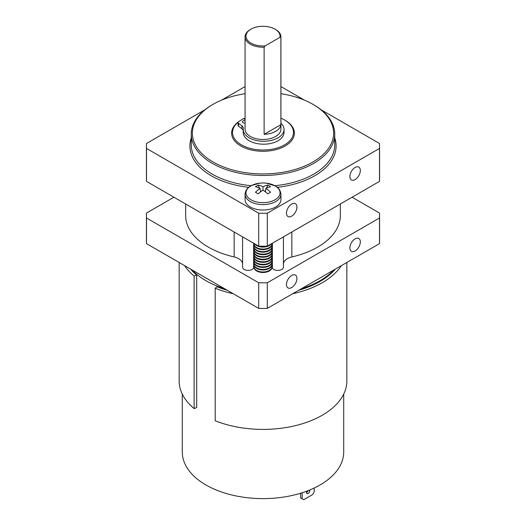 <?xml version="1.0" encoding="UTF-8"?>
<svg xmlns="http://www.w3.org/2000/svg" width="526" height="526" viewBox="0 0 526 526"><rect width="100%" height="100%" fill="white"/><g stroke="black" fill="none" stroke-linecap="round" stroke-linejoin="round"><path stroke-width="0.79" d="M355.103 250.941A7.397 4.274 120 0 0 359.935 244.419A7.397 4.274 120 0 0 358.798 238.495A7.397 4.274 120 0 0 355.103 238.857A7.397 4.274 120 0 0 350.27 245.379A7.397 4.274 120 0 0 351.401 251.31A7.397 4.274 120 0 0 355.103 250.941M291.693 287.551A7.397 4.274 120 0 0 296.526 281.029A7.397 4.274 120 0 0 295.388 275.105A7.397 4.274 120 0 0 291.693 275.466A7.397 4.274 120 0 0 286.861 281.989A7.397 4.274 120 0 0 287.992 287.913A7.397 4.274 120 0 0 291.693 287.551M258.7 308.407L146.504 243.63L146.504 218.001L258.7 282.778L258.7 308.407A116.575 67.302 180 0 0 267.3 308.407L379.496 243.63A116.575 67.302 180 0 0 379.575 241.151L379.575 215.522A116.575 67.302 180 0 1 379.496 218.001L379.496 243.63M267.3 308.407L267.3 282.778A116.575 67.302 180 0 1 258.7 282.778M267.3 282.778L379.496 218.001M352.091 197.217L379.496 213.043A116.575 67.302 180 0 1 379.575 215.522M173.909 197.217L146.504 213.043A116.575 67.302 180 0 0 146.425 215.522L146.425 241.151A116.575 67.302 180 0 0 146.504 243.63M146.504 218.001A116.575 67.302 180 0 1 146.425 215.522M227.239 290.24A80.708 46.597 180 0 1 216.988 286.749L215.2 288.241L215.2 420.767A83.844 48.405 0 0 0 301.871 423.884A83.844 48.405 0 0 0 346.844 380.995L346.844 262.481M215.2 288.241A83.844 48.405 0 0 0 233.294 293.738M292.706 293.738A83.844 48.405 0 0 0 341.407 265.623M184.593 265.623A83.844 48.405 0 0 0 194.12 276.071L194.12 408.597A83.844 48.405 0 0 1 179.156 380.995L179.156 262.481M182.292 394.119L182.292 452.018A80.708 46.597 0 0 0 263 498.615A80.708 46.597 0 0 0 343.708 452.018L343.708 394.119M335.351 269.115A80.708 46.597 180 0 1 298.761 290.24M194.12 408.597L196.698 407.558L196.698 275.032A80.708 46.597 180 0 1 190.649 269.115M194.12 276.071L196.698 275.032M306.592 491.231L306.592 492.56A2.242 1.295 120 0 0 307.059 493.585A2.242 1.295 120 0 0 308.788 492.987A2.242 1.295 120 0 0 309.761 490.732L309.761 489.995M314.2 488.036L314.2 491.83L312.615 494.578L303.739 499.7L302.154 498.786L302.154 492.763M302.154 498.786L300.57 497.872L300.57 493.257M306.592 492.56A2.242 1.295 120 0 0 308.026 490.686M242.578 264.157A13.452 7.765 0 0 0 238.64 258.667A13.452 7.765 0 0 0 234.149 256.951L234.149 231.992M283.422 236.864L283.422 267.162A5.602 3.235 180 0 1 278.478 270.377A5.602 3.235 180 0 1 272.369 267.925A9.639 5.562 0 0 0 271.968 267.195M185.658 203.996L185.658 215.522A77.342 44.651 0 0 0 234.149 256.951M291.851 231.992L291.851 256.951A77.342 44.651 0 0 0 340.342 215.522L340.342 203.996M291.851 256.951A13.452 7.765 0 0 0 283.422 264.157M254.032 267.195A9.639 5.562 0 0 0 253.631 267.925A5.602 3.235 0 0 1 247.522 270.377A5.602 3.235 0 0 1 242.578 267.162L242.578 236.864M213.063 161.982A70.615 40.772 0 0 0 312.937 161.982A70.615 40.772 0 0 0 312.937 104.319L313.726 104.779A71.74 41.416 180 0 1 334.74 134.064A71.74 41.416 180 0 1 290.451 172.331A71.74 41.416 180 0 1 212.274 163.356A71.74 41.416 180 0 1 191.26 134.064A71.74 41.416 180 0 1 212.274 104.779L213.063 104.319A70.615 40.772 0 0 0 213.063 161.982M240.809 145.965A31.382 18.121 180 0 1 231.618 133.15A31.382 18.121 180 0 1 238.186 122.052A31.382 18.121 180 0 0 231.618 133.15L231.618 133.15A31.382 18.121 180 0 0 246.931 148.713A31.382 18.121 180 0 0 278.504 148.904A31.382 18.121 180 0 0 294.382 133.15A31.382 18.121 180 0 1 275.013 149.89A31.382 18.121 180 0 1 240.809 145.965M291.693 204.081A7.397 4.274 120 0 0 286.861 210.597A7.397 4.274 120 0 0 287.992 216.528A7.397 4.274 120 0 0 291.693 216.16A7.397 4.274 120 0 0 296.526 209.644A7.397 4.274 120 0 0 295.388 203.713A7.397 4.274 120 0 0 291.693 204.081M355.103 167.472A7.397 4.274 120 0 0 350.27 173.994A7.397 4.274 120 0 0 351.401 179.918A7.397 4.274 120 0 0 355.103 179.55A7.397 4.274 120 0 0 359.935 173.034A7.397 4.274 120 0 0 358.798 167.104A7.397 4.274 120 0 0 355.103 167.472M146.504 181.391L146.504 148.444L258.7 213.221L258.7 246.168L146.504 181.391A116.575 67.302 0 0 1 146.425 178.912L146.425 145.965A116.575 67.302 0 0 0 146.504 148.444M245.063 86.58L221.63 100.104M204.91 109.763L146.504 143.486A116.575 67.302 0 0 0 146.425 145.965M379.496 148.444L379.496 181.391L267.3 246.168L267.3 213.221L379.496 148.444A116.575 67.302 0 0 0 379.575 145.965A116.575 67.302 0 0 0 379.496 143.486L321.09 109.763M304.37 100.104L280.937 86.58M379.496 181.391A116.575 67.302 0 0 0 379.575 178.912L379.575 145.965M258.7 246.168A116.575 67.302 0 0 0 267.3 246.168M258.7 213.221A116.575 67.302 0 0 0 267.3 213.221M313.726 104.779L312.937 104.319A70.615 40.772 0 0 0 280.937 93.72M245.063 93.72A70.615 40.772 0 0 0 213.063 104.319M285.191 120.336A31.382 18.121 180 0 1 294.382 133.15L294.382 133.15A31.382 18.121 180 0 0 285.191 120.336L284.559 119.974A30.488 17.601 0 0 0 280.937 118.186M244.781 118.304A30.488 17.601 0 0 0 243.788 118.751M238.094 122.269A30.488 17.601 0 0 0 247.391 147.536A30.488 17.601 0 0 0 287.058 143.23A30.488 17.601 0 0 0 284.559 119.974M265.117 45.9L264.124 47.202A17.937 10.356 180 0 1 245.063 36.866A17.937 10.356 180 0 1 250.317 29.548L250.955 29.18A17.036 9.836 0 0 0 247.693 40.463A17.036 9.836 0 0 0 265.117 45.9L279.904 37.359A17.036 9.836 0 0 0 275.045 29.18A17.036 9.836 0 0 0 250.955 29.18M275.045 29.18L275.683 29.548A17.937 10.356 180 0 1 280.937 36.866L280.937 129.126A17.937 10.356 180 0 1 275.683 136.444A17.937 10.356 180 0 1 256.136 138.693A17.937 10.356 180 0 1 245.063 129.126L245.063 36.866M264.124 134.334L280.897 124.649A17.937 10.356 180 0 1 275.683 131.322A17.937 10.356 180 0 1 264.124 134.334L264.124 47.202M280.937 36.866A17.937 10.356 180 0 1 280.897 37.517L279.904 37.359M280.897 124.649L280.897 37.517M245.063 120.546A2.242 1.295 0 0 0 242.394 121.815A2.242 1.295 0 0 0 243.051 122.729A2.242 1.295 0 0 0 245.063 123.084M245.063 119.441L243.512 118.606L238.666 121.598A2.242 1.295 0 0 0 238.061 122.479A2.242 1.295 0 0 0 238.528 123.268L241.881 125.793A6.95 4.011 180 0 1 243.314 128.232A6.95 4.011 180 0 1 243.295 128.554A20.402 11.782 0 0 0 243.229 129.488L243.229 132.421A20.402 11.782 0 0 0 249.206 140.744A20.402 11.782 0 0 0 271.442 143.302A20.402 11.782 0 0 0 284.033 132.421L284.033 129.488A20.402 11.782 0 0 0 280.937 123.248M243.229 129.488A20.402 11.782 0 0 0 249.206 137.819A20.402 11.782 0 0 0 271.442 140.37A20.402 11.782 0 0 0 284.033 129.488M244.781 119.29L245.063 118.048M238.061 122.479L238.061 125.412A2.242 1.295 0 0 0 238.528 126.201L241.881 128.719A6.95 4.011 180 0 1 243.229 130.533M245.063 92.247L245.063 86.816M254.203 265.781A8.968 5.175 0 0 0 254.032 266.781L254.032 267.326A8.968 5.175 0 0 0 256.662 270.989A8.968 5.175 0 0 0 269.338 270.989A8.968 5.175 0 0 0 271.968 267.326L271.968 266.781A8.968 5.175 0 0 0 271.797 265.781M254.032 266.781A8.968 5.175 0 0 0 256.662 270.443A8.968 5.175 0 0 0 269.338 270.443A8.968 5.175 0 0 0 271.968 266.781M254.203 263.243A8.968 5.175 0 0 0 254.032 264.243L254.032 264.782A8.968 5.175 0 0 0 256.662 268.444A8.968 5.175 0 0 0 269.338 268.444A8.968 5.175 0 0 0 271.968 264.782L271.968 264.243A8.968 5.175 0 0 0 271.797 263.243M254.032 264.243A8.968 5.175 0 0 0 256.662 267.905A8.968 5.175 0 0 0 269.338 267.905A8.968 5.175 0 0 0 271.968 264.243M254.203 260.699A8.968 5.175 0 0 0 254.032 261.698L254.032 262.244A8.968 5.175 0 0 0 256.662 265.906A8.968 5.175 0 0 0 269.338 265.906A8.968 5.175 0 0 0 271.968 262.244L271.968 261.698A8.968 5.175 0 0 0 271.797 260.699M254.032 261.698A8.968 5.175 0 0 0 256.662 265.36A8.968 5.175 0 0 0 269.338 265.36A8.968 5.175 0 0 0 271.968 261.698M254.203 258.161A8.968 5.175 0 0 0 254.032 259.16L254.032 259.699A8.968 5.175 0 0 0 256.662 263.362A8.968 5.175 0 0 0 269.338 263.362A8.968 5.175 0 0 0 271.968 259.699L271.968 259.16A8.968 5.175 0 0 0 271.797 258.161M254.032 259.16A8.968 5.175 0 0 0 256.662 262.822A8.968 5.175 0 0 0 269.338 262.822A8.968 5.175 0 0 0 271.968 259.16M254.203 255.616A8.968 5.175 0 0 0 254.032 256.616L254.032 257.161A8.968 5.175 0 0 0 256.662 260.817A8.968 5.175 0 0 0 269.338 260.817A8.968 5.175 0 0 0 271.968 257.161L271.968 256.616A8.968 5.175 0 0 0 271.797 255.616M254.032 256.616A8.968 5.175 0 0 0 256.662 260.278A8.968 5.175 0 0 0 269.338 260.278A8.968 5.175 0 0 0 271.968 256.616M254.203 253.078A8.968 5.175 0 0 0 254.032 254.078L254.032 254.617A8.968 5.175 0 0 0 256.662 258.279A8.968 5.175 0 0 0 269.338 258.279A8.968 5.175 0 0 0 271.968 254.617L271.968 254.078A8.968 5.175 0 0 0 271.797 253.078M254.032 254.078A8.968 5.175 0 0 0 256.662 257.733A8.968 5.175 0 0 0 269.338 257.733A8.968 5.175 0 0 0 271.968 254.078M254.203 250.534A8.968 5.175 0 0 0 254.032 251.533L254.032 252.072A8.968 5.175 0 0 0 256.662 255.735A8.968 5.175 0 0 0 269.338 255.735A8.968 5.175 0 0 0 271.968 252.072L271.968 251.533A8.968 5.175 0 0 0 271.797 250.534M254.032 251.533A8.968 5.175 0 0 0 256.662 255.195A8.968 5.175 0 0 0 269.338 255.195A8.968 5.175 0 0 0 271.968 251.533M254.203 247.989A8.968 5.175 0 0 0 254.032 248.989L254.032 249.534A8.968 5.175 0 0 0 256.662 253.197A8.968 5.175 0 0 0 269.338 253.197A8.968 5.175 0 0 0 271.968 249.534L271.968 248.989A8.968 5.175 0 0 0 271.797 247.989M254.032 248.989A8.968 5.175 0 0 0 256.662 252.651A8.968 5.175 0 0 0 269.338 252.651A8.968 5.175 0 0 0 271.968 248.989M254.203 245.451A8.968 5.175 0 0 0 254.032 246.451L254.032 246.99A8.968 5.175 0 0 0 256.662 250.652A8.968 5.175 0 0 0 269.338 250.652A8.968 5.175 0 0 0 271.968 246.99L271.968 246.451A8.968 5.175 0 0 0 271.797 245.451M254.032 246.451A8.968 5.175 0 0 0 256.662 250.113A8.968 5.175 0 0 0 269.338 250.113A8.968 5.175 0 0 0 271.968 246.451M254.065 243.492A8.968 5.175 0 0 0 254.032 243.906L254.032 244.452A8.968 5.175 0 0 0 256.662 248.114A8.968 5.175 0 0 0 269.338 248.114A8.968 5.175 0 0 0 271.968 244.452L271.968 243.906A8.968 5.175 0 0 0 271.935 243.492M254.032 243.906A8.968 5.175 0 0 0 256.662 247.568A8.968 5.175 0 0 0 269.338 247.568A8.968 5.175 0 0 0 271.968 243.906M254.689 243.854A8.968 5.175 0 0 0 256.662 245.57A8.968 5.175 0 0 0 269.338 245.57A8.968 5.175 0 0 0 271.311 243.854M268.681 245.372A8.968 5.175 0 0 0 269.338 245.031A8.968 5.175 0 0 0 269.937 244.649M256.063 244.649A8.968 5.175 0 0 0 256.662 245.031A8.968 5.175 0 0 0 257.319 245.372M259.745 246.188A8.968 5.175 0 0 0 266.255 246.188M275.052 199.775A17.042 9.836 0 0 0 275.052 185.862A17.042 9.836 0 0 0 266.301 183.166L266.301 183.166A29.147 29.147 0 0 0 259.699 183.166A17.042 9.836 0 0 0 250.948 185.862A17.042 9.836 0 0 0 250.948 199.775A17.042 9.836 0 0 0 275.052 199.775M280.937 194.245A17.937 10.356 0 0 1 269.864 203.812A17.937 10.356 0 0 1 250.317 201.57A17.937 10.356 0 0 1 245.063 194.245L245.063 199.676A17.937 10.356 0 0 0 250.317 207.001A17.937 10.356 0 0 0 269.864 209.243A17.937 10.356 0 0 0 280.937 199.676L280.937 194.245C280.443 190.359 278.543 187.591 275.236 185.941L266.301 183.166M263 190.142L263 186.756A29.134 18.338 115.1 0 1 267.793 185.119A27.161 22.046 109.3 0 1 270.555 186.71A29.134 15.155 -55.5 0 0 265.926 188.453A29.134 18.338 -115.1 0 1 270.555 192.246A27.161 2.406 146.4 0 0 269.207 193.016A27.161 2.406 146.4 0 0 267.793 193.844A29.134 15.155 55.5 0 0 263 190.142A29.134 15.155 -55.5 0 0 258.207 193.844A27.161 2.406 -146.4 0 0 255.445 192.246A29.134 18.338 115.1 0 1 260.074 188.453A29.134 15.155 55.5 0 0 255.445 186.71A27.161 22.046 -109.3 0 1 256.793 185.849A27.161 22.046 -109.3 0 1 258.207 185.119L259.496 188.17M263 186.756A29.134 18.338 -115.1 0 0 258.207 185.119M265.926 188.453L265.374 191.826M260.363 190.215L260.942 191.589M260.074 188.453L260.626 191.826M267.793 185.119L266.504 188.17M265.637 190.215L265.058 191.589M333.99 269.904A80.708 46.597 180 0 1 301.385 288.721M224.615 288.721A80.708 46.597 180 0 1 192.01 269.904M309.012 490.298L309.761 490.732M272.369 243.242L272.369 267.925M253.631 243.242L253.631 267.925M248.719 187.348A73.081 42.192 180 0 1 211.32 175.802A73.081 42.192 180 0 1 191.26 137.904M191.26 134.064L191.26 144.867A71.74 41.416 0 0 0 212.274 174.152A71.74 41.416 0 0 0 251.165 185.717M274.835 185.717A71.74 41.416 0 0 0 334.74 144.867L334.74 134.064M334.74 137.904A73.081 42.192 180 0 1 277.281 187.348M241.881 128.719L241.881 125.793M238.528 126.201L238.528 123.268M245.063 194.245C245.432 189.899 247.924 188.098 248.029 187.953L251.645 185.461L259.699 183.166"/></g></svg>
